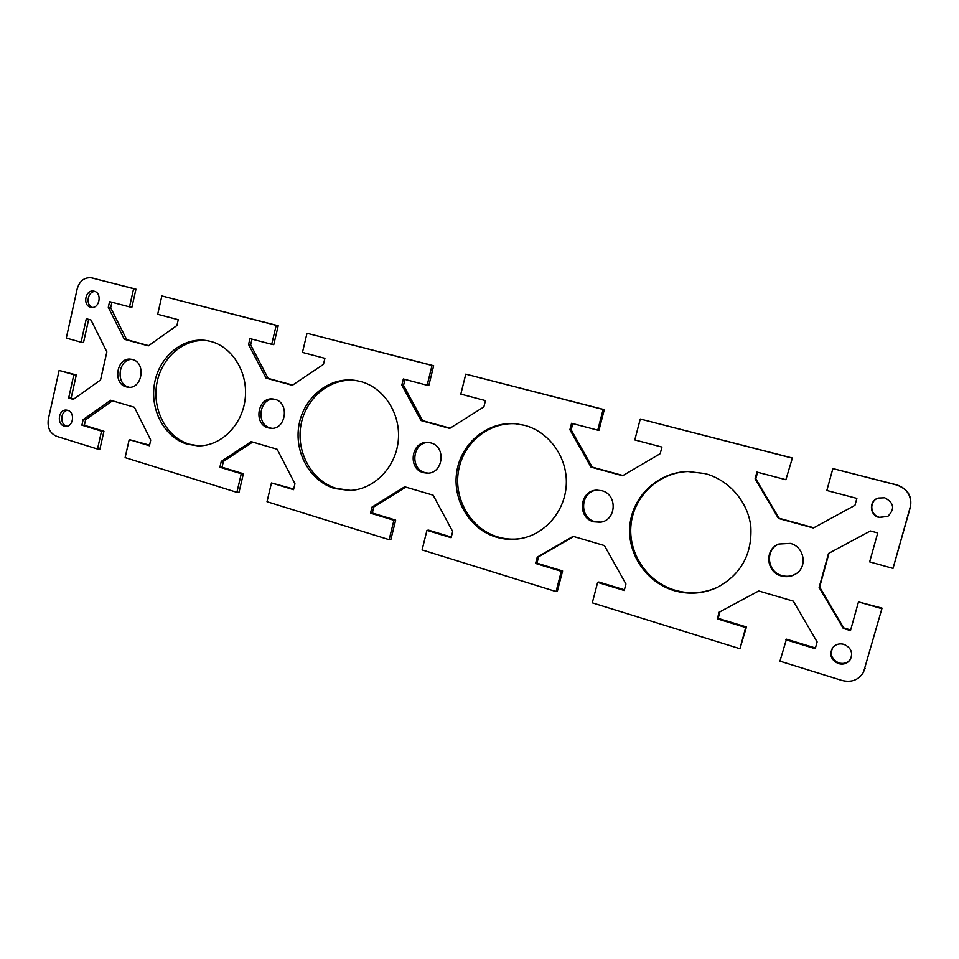 <?xml version="1.0" encoding="UTF-8"?>
<svg xmlns="http://www.w3.org/2000/svg" width="959" height="959" viewBox="0 0 959 959"><rect width="100%" height="100%" fill="white"/><g stroke="black" fill="none" stroke-linecap="round" stroke-linejoin="round"><path stroke-width="1.44" d="M274.969 399.364C289.858 402.708 285.974 429.896 270.858 428.313L268.232 427.87C253.152 424.298 257.587 396.798 272.919 398.98L274.969 399.364M273.926 399.124C259.122 398.297 255.801 424.585 270.27 427.978L271.877 428.313M132.462 359.529C146.415 362.658 142.268 389.318 128.17 387.256L126.276 386.897C112.227 383.588 116.77 356.748 130.987 359.229L132.462 359.529M132.15 359.445C118.484 358.618 115.272 384.008 128.626 387.112L129.357 387.304M360.536 381.49C384.079 387.604 401.054 413.976 398.249 440.816C395.671 467.68 373.902 489.629 349.759 490.445L334.667 488.539C309.853 481.19 293.838 452.049 299.04 424.633C303.943 397.158 329.237 376.731 354.902 380.351L360.536 381.49M355.825 380.495C330.328 377.426 305.561 397.985 300.922 425.245C295.983 452.444 311.963 481.178 336.549 488.467L350.682 490.397M210.836 341.476C232.941 347.194 248.549 373.387 245.084 399.627C241.836 425.916 220.306 446.582 197.674 445.839L187.101 444.149C164.193 437.376 149.508 409.241 154.639 382.761C159.494 356.221 183.277 336.681 206.904 340.625L210.836 341.476M207.983 340.817C184.536 337.568 161.352 357.311 156.82 383.6C152.013 409.841 166.65 437.508 189.331 444.209L198.777 445.851M67.669 410.32C75.329 412.19 73.387 427.079 65.596 426.311L64.157 426.06C56.473 424.142 58.523 409.205 66.363 410.092L67.669 410.32M67.586 410.308C60.441 411.039 59.638 424.441 66.639 426.168L66.83 426.228M94.186 291.236C102.553 292.998 99.424 309.254 91.093 307.336L90.625 307.228C82.234 305.406 85.495 289.103 93.85 291.164L94.186 291.236M601.737 490.684C617.788 494.317 616.565 520.557 600.286 522.223L593.669 521.792C577.018 517.824 579.5 490.493 596.558 490.157L601.737 490.684M597.157 490.121C580.519 491.104 578.589 517.74 594.868 521.612L600.873 522.116M790.312 543.393C804.445 546.678 807.946 567.201 795.514 574.117C791.127 576.707 786.428 577.318 781.405 575.975C766.013 572.259 764.191 549.243 778.852 544.029L790.312 543.393M779.176 543.897C764.838 549.327 766.864 571.936 782.053 575.604C786.907 576.91 791.499 576.359 795.802 573.926M524.561 425.328C549.159 431.778 567.5 457.335 566.301 484.247C565.271 511.171 544.904 534.75 519.91 538.694C511.89 539.965 504.002 539.449 496.235 537.136C469.49 529.188 451.965 499.351 456.88 471.085C461.507 442.746 487.831 421.145 515.642 423.758L524.561 425.328M516.362 423.818C488.718 421.612 462.825 443.286 458.402 471.42C453.691 499.519 471.157 529.032 497.709 536.908C505.213 539.15 512.849 539.701 520.617 538.574M705.057 473.578C729.032 479.944 748.08 501.809 750.837 526.743C752.24 554.074 741.151 574.261 717.56 587.28C703.426 593.789 688.886 594.892 673.913 590.576C645.707 582.161 626.575 552.852 629.991 524.225C633.18 495.575 658.473 472.14 687.843 471.516L705.057 473.578M688.31 471.504C659.121 472.355 634.127 495.779 631.07 524.261C627.773 552.732 646.846 581.813 674.872 590.169C689.641 594.424 704.002 593.393 717.979 587.076M843.896 644.328C851.089 647.637 853.222 652.719 850.309 659.564C847.456 663.52 843.512 664.875 838.502 663.652C830.974 659.996 829.008 654.685 832.628 647.721C835.529 644.316 839.281 643.177 843.896 644.328M832.88 647.409C829.583 654.29 831.621 659.48 838.957 662.981C843.776 664.179 847.624 662.933 850.513 659.229M884.737 497.793C894.016 502.78 895.071 508.953 887.89 516.29L879.247 517.5C869.441 515.355 868.65 500.922 878.168 498.057L884.737 497.793M878.336 498.009C868.986 500.982 869.885 515.199 879.559 517.321L888.034 516.206M430.735 442.902C446.474 446.438 443.346 473.758 427.294 473.171L423.375 472.643C407.335 468.831 411.279 440.96 427.69 442.411L430.735 442.902M428.517 442.471C412.574 442.039 409.493 468.951 425.041 472.619L428.122 473.135M863.496 672.271L882.04 608.138L863.496 672.271C858.641 680.003 851.508 682.736 842.098 680.482L779.955 661.159L786.464 639.162L815.45 647.984M881.729 608.629L858.485 601.904L850.489 630.566L843.273 628.421L819.13 587.447L828.504 553.475L870.412 530.962L877.725 532.952L869.657 561.878L893.021 568.387L910.427 506.975C912.249 496.175 907.753 488.826 896.953 484.93L832.868 468.579L896.701 485.002C907.538 488.91 912.045 496.282 910.211 507.119L893.021 568.387M832.868 468.579L826.838 490.493L856.866 498.392L854.949 505.321L813.376 528.001L778.444 518.435L755.093 478.841L756.915 472.08L785.877 479.704L792.374 458.03L640.264 419.023L791.774 458.006M640.264 419.023L634.81 439.929L661.938 447.074L660.2 453.679L622.607 475.76L591.008 467.105L569.898 429.728L571.552 423.279L597.757 430.171L603.115 409.469L604.29 409.649L465.786 374.142L603.115 409.469M465.786 374.142L460.823 394.125L485.458 400.61L483.875 406.916L449.723 428.409L421.001 420.545L401.821 385.158L403.331 378.985L427.151 385.254L432.029 365.451L433.672 365.751L307 333.288L432.029 365.451M307 333.288L302.457 352.421L324.909 358.342L323.471 364.372L292.303 385.302L266.087 378.122L248.573 344.521L249.963 338.599L271.721 344.329L276.192 325.365L278.206 325.76L161.855 295.947L276.192 325.365M161.855 295.947L157.684 314.312L178.242 319.719L176.924 325.521L148.357 345.875L124.334 339.294L108.295 307.324L109.566 301.641L129.525 306.892L133.625 288.683L135.962 289.174L91.453 277.846L133.625 288.683M112.455 400.814L85.603 419.706L84.356 425.281L103.932 431.25L99.916 449.064L97.506 449.028L56.653 436.321C49.952 433.36 47.183 427.618 48.346 419.119L59.122 370.45L73.843 374.717L68.664 398.009L73.304 399.4L100.551 379.968L106.857 351.893L90.997 320.018L86.31 318.748L81.083 342.219L66.291 338.095L77.188 288.899C79.645 280.855 84.392 277.163 91.453 277.846M97.506 449.028L101.534 431.154L81.911 425.173L83.169 419.586L110.597 400.263L134.416 407.275L150.731 440.049L149.424 445.755L129.213 439.594L125.114 457.611L236.897 492.351L241.272 473.758L219.899 467.237L221.253 461.411L251.138 441.619L277.127 449.256L294.94 483.732L293.526 489.677L271.457 482.952L267.01 501.713L389.138 539.677L393.909 520.281L370.522 513.149L371.996 507.083L404.674 486.788L433.132 495.168L452.672 531.514L451.126 537.711L426.959 530.351L422.092 549.915L556.064 591.571L561.303 571.3L535.601 563.46L537.232 557.131L573.11 536.345L604.41 545.563L625.939 583.995L624.237 590.48L597.637 582.377L592.302 602.827L739.928 648.716L745.694 627.51L717.332 618.855L719.118 612.226L758.713 590.96L793.297 601.137L817.128 641.919L815.246 648.704L785.841 639.737M719.945 611.782L718.171 618.351L746.45 626.97L739.928 648.716M597.637 582.377L598.824 582.005L624.417 589.797M573.686 536.525L538.586 556.843L536.968 563.161L562.597 570.965L557.371 591.164L556.064 591.571M426.959 530.351L428.613 530.147L451.293 537.064M405.765 487.112L373.794 506.951L372.32 513.005L395.647 520.114L390.888 539.449L389.138 539.677M271.457 482.952L293.67 489.042M252.649 442.063L223.399 461.423L222.044 467.225L243.382 473.722L239.019 492.279L236.897 492.351M129.213 439.594L149.568 445.144M59.122 370.45L76.3 374.957L71.122 398.201L73.843 399.004M88.684 319.383L83.517 342.555L81.083 342.219M135.962 289.174L131.863 307.336L129.525 306.892M111.915 302.253L110.681 307.755L126.684 339.654L148.657 345.66M278.206 325.76L273.759 344.689L271.721 344.329M252.001 339.138L250.659 344.868L268.124 378.373L292.627 385.074M433.672 365.751L428.817 385.494L427.151 385.254M404.998 379.428L403.535 385.398L422.667 420.677L450.083 428.182M604.29 409.649L598.955 430.291L597.757 430.171M572.775 423.602L571.168 429.836L592.23 467.105L623.002 475.532M792.374 458.03L785.877 479.704M757.586 472.26L755.824 478.793L779.092 518.256L813.807 527.762M828.984 553.223L819.645 587.04L843.716 627.869L850.669 629.931M858.485 601.904L882.04 608.138M95.037 291.536C87.629 291.26 85.303 304.974 92.328 307.419M73.843 374.717L76.3 374.957M68.664 398.009L71.122 398.201M717.332 618.855L718.171 618.351M745.694 627.51L746.45 626.97M537.232 557.131L538.586 556.843M535.601 563.46L536.968 563.161M561.303 571.3L562.597 570.965M371.996 507.083L373.794 506.951M370.522 513.149L372.32 513.005M393.909 520.281L395.647 520.114M221.253 461.411L223.399 461.423M219.899 467.237L222.044 467.225M241.272 473.758L243.382 473.722M83.169 419.586L85.603 419.706M81.911 425.173L84.356 425.281M101.534 431.154L103.932 431.25M755.093 478.841L755.824 478.793M778.444 518.435L779.092 518.256M569.898 429.728L571.168 429.836M591.008 467.105L592.23 467.105M401.821 385.158L403.535 385.398M421.001 420.545L422.667 420.677M248.573 344.521L250.659 344.868M266.087 378.122L268.124 378.373M108.295 307.324L110.681 307.755M124.334 339.294L126.684 339.654M865.138 668.375L864.766 669.07M91.872 277.942L94.282 278.458"/></g></svg>
